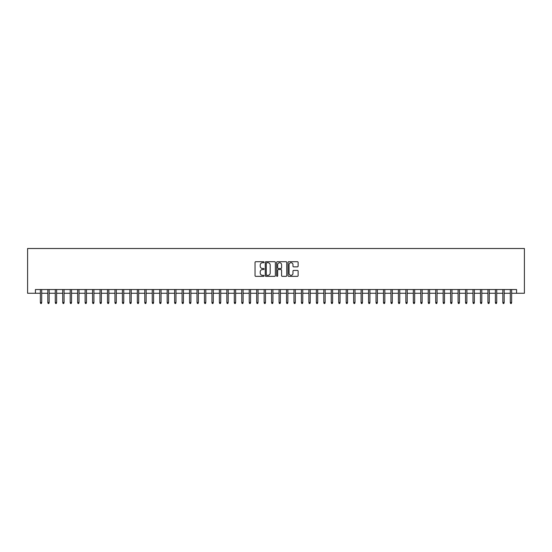 <?xml version="1.0" encoding="UTF-8"?>
<svg xmlns="http://www.w3.org/2000/svg" width="552" height="552" viewBox="0 0 552 552"><rect width="100%" height="100%" fill="white"/><g stroke="black" fill="none" stroke-linecap="round" stroke-linejoin="round"><path stroke-width="0.83" d="M264.063 262.214A0.511 0.511 0 0 0 263.552 261.703L255.776 261.703A0.731 0.731 0 0 0 255.038 262.435L255.038 275.614A0.731 0.731 0 0 0 255.776 276.345L263.552 276.345A0.511 0.511 0 0 0 264.063 275.834A0.511 0.511 0 0 0 263.552 275.324L262.545 275.324A2.346 2.346 0 0 1 260.206 272.978L260.206 271.881A2.346 2.346 0 0 1 262.545 269.535L263.552 269.535A0.511 0.511 0 0 0 264.063 269.024A0.511 0.511 0 0 0 263.552 268.513L262.545 268.513A2.346 2.346 0 0 1 260.206 266.167L260.206 265.07A2.346 2.346 0 0 1 262.545 262.731L263.552 262.731A0.511 0.511 0 0 0 264.063 262.214M297.397 266.864A0.731 0.731 0 0 0 298.128 266.133L298.128 262.435A0.731 0.731 0 0 0 297.397 261.703L288.758 261.703A0.731 0.731 0 0 0 288.027 262.435L288.027 275.614A0.731 0.731 0 0 0 288.758 276.345L297.397 276.345A0.731 0.731 0 0 0 298.128 275.614L298.128 271.149A0.731 0.731 0 0 0 297.397 270.418L293.698 270.418A0.731 0.731 0 0 0 292.967 271.149L292.967 273.364A1.96 1.96 0 0 1 291.007 275.324A1.96 1.96 0 0 1 289.055 273.364L289.055 264.684A1.96 1.96 0 0 1 291.007 262.731A1.96 1.96 0 0 1 292.967 264.684L292.967 266.133A0.731 0.731 0 0 0 293.698 266.864L297.397 266.864M35.431 293.271L35.431 289.538L516.568 289.538L516.568 293.271L524.4 293.271L524.4 248.51L27.6 248.51L27.6 293.271L40.358 293.271M275.358 262.435A0.731 0.731 0 0 0 274.627 261.703L265.988 261.703A0.731 0.731 0 0 0 265.257 262.435L265.257 275.614A0.731 0.731 0 0 0 265.988 276.345L274.627 276.345A0.731 0.731 0 0 0 275.358 275.614L275.358 262.435M277.373 261.703L286.012 261.703A0.731 0.731 0 0 1 286.743 262.435L286.743 275.614A0.731 0.731 0 0 1 286.012 276.345L282.313 276.345A0.731 0.731 0 0 1 281.582 275.614L281.582 270.273A0.731 0.731 0 0 0 280.851 269.535L278.401 269.535A0.731 0.731 0 0 0 277.663 270.273L277.663 275.834A0.511 0.511 0 0 1 277.152 276.345A0.511 0.511 0 0 1 276.642 275.834L276.642 262.435A0.731 0.731 0 0 1 277.373 261.703M41.697 293.271L47.817 293.271M49.156 293.271L55.276 293.271M56.614 293.271L62.735 293.271M64.073 293.271L70.194 293.271M71.539 293.271L77.653 293.271M78.998 293.271L85.111 293.271M86.457 293.271L92.57 293.271M93.916 293.271L100.029 293.271M101.375 293.271L107.488 293.271M108.834 293.271L114.947 293.271M116.293 293.271L122.413 293.271M123.751 293.271L129.872 293.271M131.21 293.271L137.331 293.271M138.669 293.271L144.79 293.271M146.128 293.271L152.248 293.271M153.587 293.271L159.707 293.271M161.053 293.271L167.166 293.271M168.512 293.271L174.625 293.271M175.971 293.271L182.084 293.271M183.43 293.271L189.543 293.271M190.888 293.271L197.002 293.271M198.347 293.271L204.461 293.271M205.806 293.271L211.927 293.271M213.265 293.271L219.385 293.271M220.724 293.271L226.844 293.271M228.183 293.271L234.303 293.271M235.642 293.271L241.762 293.271M243.101 293.271L249.221 293.271M250.567 293.271L256.68 293.271M258.025 293.271L264.139 293.271M265.484 293.271L271.598 293.271M272.943 293.271L279.057 293.271M280.402 293.271L286.516 293.271M287.861 293.271L293.974 293.271M295.32 293.271L301.433 293.271M302.779 293.271L308.899 293.271M310.238 293.271L316.358 293.271M317.697 293.271L323.817 293.271M325.156 293.271L331.276 293.271M332.614 293.271L338.735 293.271M340.073 293.271L346.194 293.271M347.539 293.271L353.653 293.271M354.998 293.271L361.111 293.271M362.457 293.271L368.57 293.271M369.916 293.271L376.029 293.271M377.375 293.271L383.488 293.271M384.834 293.271L390.947 293.271M392.293 293.271L398.413 293.271M399.751 293.271L405.872 293.271M407.21 293.271L413.331 293.271M414.669 293.271L420.79 293.271M422.128 293.271L428.248 293.271M429.587 293.271L435.707 293.271M437.053 293.271L443.166 293.271M444.512 293.271L450.625 293.271M451.971 293.271L458.084 293.271M459.43 293.271L465.543 293.271M466.888 293.271L473.002 293.271M474.347 293.271L480.461 293.271M481.806 293.271L487.927 293.271M489.265 293.271L495.385 293.271M496.724 293.271L502.844 293.271M504.183 293.271L510.303 293.271M511.642 293.271L516.568 293.271M266.795 262.731A0.511 0.511 0 0 0 266.278 263.242L266.278 274.813A0.511 0.511 0 0 0 266.795 275.324L267.851 275.324A2.346 2.346 0 0 0 270.197 272.978L270.197 265.07A2.346 2.346 0 0 0 267.851 262.731L266.795 262.731M281.582 264.725A1.96 1.96 0 0 0 279.623 262.766A1.96 1.96 0 0 0 277.663 264.725L277.663 267.782A0.731 0.731 0 0 0 278.401 268.513L280.851 268.513A0.731 0.731 0 0 0 281.582 267.782L281.582 264.725M40.358 302.517L40.655 303.49L41.4 303.49L41.697 302.517L40.358 302.517L40.358 289.538M41.697 302.517L41.697 289.538M47.817 302.517L48.114 303.49L48.859 303.49L49.156 302.517L47.817 302.517L47.817 289.538M49.156 302.517L49.156 289.538M55.276 302.517L55.573 303.49L56.318 303.49L56.614 302.517L55.276 302.517L55.276 289.538M56.614 302.517L56.614 289.538M62.735 302.517L63.031 303.49L63.777 303.49L64.073 302.517L62.735 302.517L62.735 289.538M64.073 302.517L64.073 289.538M70.194 302.517L70.49 303.49L71.236 303.49L71.539 302.517L70.194 302.517L70.194 289.538M71.539 302.517L71.539 289.538M77.653 302.517L77.949 303.49L78.694 303.49L78.998 302.517L77.653 302.517L77.653 289.538M78.998 302.517L78.998 289.538M85.111 302.517L85.408 303.49L86.153 303.49L86.457 302.517L85.111 302.517L85.111 289.538M86.457 302.517L86.457 289.538M92.57 302.517L92.867 303.49L93.619 303.49L93.916 302.517L92.57 302.517L92.57 289.538M93.916 302.517L93.916 289.538M100.029 302.517L100.333 303.49L101.078 303.49L101.375 302.517L100.029 302.517L100.029 289.538M101.375 302.517L101.375 289.538M107.488 302.517L107.792 303.49L108.537 303.49L108.834 302.517L107.488 302.517L107.488 289.538M108.834 302.517L108.834 289.538M114.947 302.517L115.251 303.49L115.996 303.49L116.293 302.517L114.947 302.517L114.947 289.538M116.293 302.517L116.293 289.538M122.413 302.517L122.71 303.49L123.455 303.49L123.751 302.517L122.413 302.517L122.413 289.538M123.751 302.517L123.751 289.538M129.872 302.517L130.168 303.49L130.914 303.49L131.21 302.517L129.872 302.517L129.872 289.538M131.21 302.517L131.21 289.538M137.331 302.517L137.627 303.49L138.373 303.49L138.669 302.517L137.331 302.517L137.331 289.538M138.669 302.517L138.669 289.538M144.79 302.517L145.086 303.49L145.831 303.49L146.128 302.517L144.79 302.517L144.79 289.538M146.128 302.517L146.128 289.538M152.248 302.517L152.545 303.49L153.29 303.49L153.587 302.517L152.248 302.517L152.248 289.538M153.587 302.517L153.587 289.538M159.707 302.517L160.004 303.49L160.749 303.49L161.053 302.517L159.707 302.517L159.707 289.538M161.053 302.517L161.053 289.538M167.166 302.517L167.463 303.49L168.208 303.49L168.512 302.517L167.166 302.517L167.166 289.538M168.512 302.517L168.512 289.538M174.625 302.517L174.922 303.49L175.667 303.49L175.971 302.517L174.625 302.517L174.625 289.538M175.971 302.517L175.971 289.538M182.084 302.517L182.381 303.49L183.133 303.49L183.43 302.517L182.084 302.517L182.084 289.538M183.43 302.517L183.43 289.538M189.543 302.517L189.847 303.49L190.592 303.49L190.888 302.517L189.543 302.517L189.543 289.538M190.888 302.517L190.888 289.538M197.002 302.517L197.305 303.49L198.051 303.49L198.347 302.517L197.002 302.517L197.002 289.538M198.347 302.517L198.347 289.538M204.461 302.517L204.764 303.49L205.51 303.49L205.806 302.517L204.461 302.517L204.461 289.538M205.806 302.517L205.806 289.538M211.927 302.517L212.223 303.49L212.968 303.49L213.265 302.517L211.927 302.517L211.927 289.538M213.265 302.517L213.265 289.538M219.385 302.517L219.682 303.49L220.427 303.49L220.724 302.517L219.385 302.517L219.385 289.538M220.724 302.517L220.724 289.538M226.844 302.517L227.141 303.49L227.886 303.49L228.183 302.517L226.844 302.517L226.844 289.538M228.183 302.517L228.183 289.538M234.303 302.517L234.6 303.49L235.345 303.49L235.642 302.517L234.303 302.517L234.303 289.538M235.642 302.517L235.642 289.538M241.762 302.517L242.059 303.49L242.804 303.49L243.101 302.517L241.762 302.517L241.762 289.538M243.101 302.517L243.101 289.538M249.221 302.517L249.518 303.49L250.263 303.49L250.567 302.517L249.221 302.517L249.221 289.538M250.567 302.517L250.567 289.538M256.68 302.517L256.977 303.49L257.722 303.49L258.025 302.517L256.68 302.517L256.68 289.538M258.025 302.517L258.025 289.538M264.139 302.517L264.436 303.49L265.181 303.49L265.484 302.517L264.139 302.517L264.139 289.538M265.484 302.517L265.484 289.538M271.598 302.517L271.894 303.49L272.647 303.49L272.943 302.517L271.598 302.517L271.598 289.538M272.943 302.517L272.943 289.538M279.057 302.517L279.353 303.49L280.105 303.49L280.402 302.517L279.057 302.517L279.057 289.538M280.402 302.517L280.402 289.538M286.516 302.517L286.819 303.49L287.564 303.49L287.861 302.517L286.516 302.517L286.516 289.538M287.861 302.517L287.861 289.538M293.974 302.517L294.278 303.49L295.023 303.49L295.32 302.517L293.974 302.517L293.974 289.538M295.32 302.517L295.32 289.538M301.433 302.517L301.737 303.49L302.482 303.49L302.779 302.517L301.433 302.517L301.433 289.538M302.779 302.517L302.779 289.538M308.899 302.517L309.196 303.49L309.941 303.49L310.238 302.517L308.899 302.517L308.899 289.538M310.238 302.517L310.238 289.538M316.358 302.517L316.655 303.49L317.4 303.49L317.697 302.517L316.358 302.517L316.358 289.538M317.697 302.517L317.697 289.538M323.817 302.517L324.114 303.49L324.859 303.49L325.156 302.517L323.817 302.517L323.817 289.538M325.156 302.517L325.156 289.538M331.276 302.517L331.573 303.49L332.318 303.49L332.614 302.517L331.276 302.517L331.276 289.538M332.614 302.517L332.614 289.538M338.735 302.517L339.031 303.49L339.777 303.49L340.073 302.517L338.735 302.517L338.735 289.538M340.073 302.517L340.073 289.538M346.194 302.517L346.49 303.49L347.236 303.49L347.539 302.517L346.194 302.517L346.194 289.538M347.539 302.517L347.539 289.538M353.653 302.517L353.949 303.49L354.694 303.49L354.998 302.517L353.653 302.517L353.653 289.538M354.998 302.517L354.998 289.538M361.111 302.517L361.408 303.49L362.153 303.49L362.457 302.517L361.111 302.517L361.111 289.538M362.457 302.517L362.457 289.538M368.57 302.517L368.867 303.49L369.619 303.49L369.916 302.517L368.57 302.517L368.57 289.538M369.916 302.517L369.916 289.538M376.029 302.517L376.333 303.49L377.078 303.49L377.375 302.517L376.029 302.517L376.029 289.538M377.375 302.517L377.375 289.538M383.488 302.517L383.792 303.49L384.537 303.49L384.834 302.517L383.488 302.517L383.488 289.538M384.834 302.517L384.834 289.538M390.947 302.517L391.251 303.49L391.996 303.49L392.293 302.517L390.947 302.517L390.947 289.538M392.293 302.517L392.293 289.538M398.413 302.517L398.71 303.49L399.455 303.49L399.751 302.517L398.413 302.517L398.413 289.538M399.751 302.517L399.751 289.538M405.872 302.517L406.168 303.49L406.914 303.49L407.21 302.517L405.872 302.517L405.872 289.538M407.21 302.517L407.21 289.538M413.331 302.517L413.627 303.49L414.373 303.49L414.669 302.517L413.331 302.517L413.331 289.538M414.669 302.517L414.669 289.538M420.79 302.517L421.086 303.49L421.832 303.49L422.128 302.517L420.79 302.517L420.79 289.538M422.128 302.517L422.128 289.538M428.248 302.517L428.545 303.49L429.29 303.49L429.587 302.517L428.248 302.517L428.248 289.538M429.587 302.517L429.587 289.538M435.707 302.517L436.004 303.49L436.749 303.49L437.053 302.517L435.707 302.517L435.707 289.538M437.053 302.517L437.053 289.538M443.166 302.517L443.463 303.49L444.208 303.49L444.512 302.517L443.166 302.517L443.166 289.538M444.512 302.517L444.512 289.538M450.625 302.517L450.922 303.49L451.667 303.49L451.971 302.517L450.625 302.517L450.625 289.538M451.971 302.517L451.971 289.538M458.084 302.517L458.381 303.49L459.133 303.49L459.43 302.517L458.084 302.517L458.084 289.538M459.43 302.517L459.43 289.538M465.543 302.517L465.847 303.49L466.592 303.49L466.888 302.517L465.543 302.517L465.543 289.538M466.888 302.517L466.888 289.538M473.002 302.517L473.305 303.49L474.051 303.49L474.347 302.517L473.002 302.517L473.002 289.538M474.347 302.517L474.347 289.538M480.461 302.517L480.764 303.49L481.51 303.49L481.806 302.517L480.461 302.517L480.461 289.538M481.806 302.517L481.806 289.538M487.927 302.517L488.223 303.49L488.968 303.49L489.265 302.517L487.927 302.517L487.927 289.538M489.265 302.517L489.265 289.538M495.385 302.517L495.682 303.49L496.427 303.49L496.724 302.517L495.385 302.517L495.385 289.538M496.724 302.517L496.724 289.538M502.844 302.517L503.141 303.49L503.886 303.49L504.183 302.517L502.844 302.517L502.844 289.538M504.183 302.517L504.183 289.538M510.303 302.517L510.6 303.49L511.345 303.49L511.642 302.517L510.303 302.517L510.303 289.538M511.642 302.517L511.642 289.538"/></g></svg>
